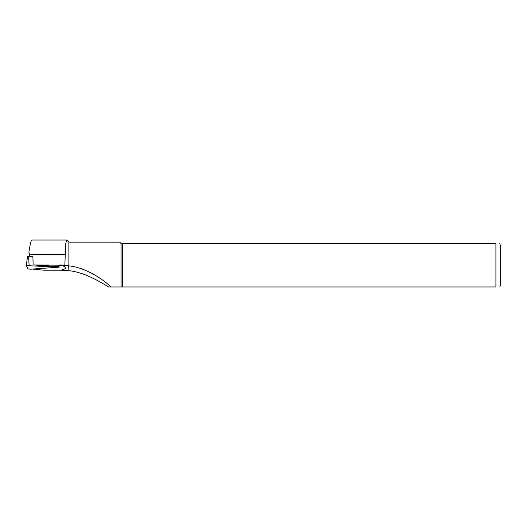 <?xml version="1.0" encoding="UTF-8"?>
<svg xmlns="http://www.w3.org/2000/svg" width="527" height="527" viewBox="0 0 527 527"><rect width="100%" height="100%" fill="white"/><g stroke="black" fill="none" stroke-linecap="round" stroke-linejoin="round"><path stroke-width="0.79" d="M65.025 254.37L29.552 254.409L28.88 252.104C30.118 244.35 31.053 240.319 31.686 240.016L66.679 240.016L65.691 243.902L64.847 265.226L68.885 265.878C85.69 267.413 104.082 279.857 110.789 286.984L495.907 286.984C501.48 286.984 501.48 286.984 495.907 286.984L495.907 243.573L122.35 243.573L122.35 286.984M64.847 265.226L33.142 264.956L32.885 256.405L27.509 256.247L26.35 265.608L28.05 269.02L30.974 269.178L59.156 267.156L26.35 265.621L27.509 256.247M63.227 265.094L64.847 265.094M33.142 264.956L59.083 266.55M32.72 269.06L43.695 270.206L60.888 270.206C67.976 268.427 67.357 266.675 59.044 264.956M122.35 243.573L121.078 243.573L121.078 286.984M499.787 243.573L500.65 246.3L500.65 284.257L499.787 286.984M495.907 243.573C501.48 243.573 501.48 243.573 495.907 243.573M108.575 286.984L110.789 286.984L108.575 286.984C99.893 281.622 84.248 272.228 68.885 270.674L68.885 242.15L119.649 242.15L121.078 243.573M68.885 270.674L68.648 265.839M68.885 242.15L66.679 240.022M60.895 270.206L68.648 270.68M65.216 265.279L60.513 264.969M29.552 256.227L29.552 254.409M58.122 266.985L58.082 266.28M29.11 265.437L28.583 256.175M59.057 266.333L59.156 267.156"/></g></svg>
